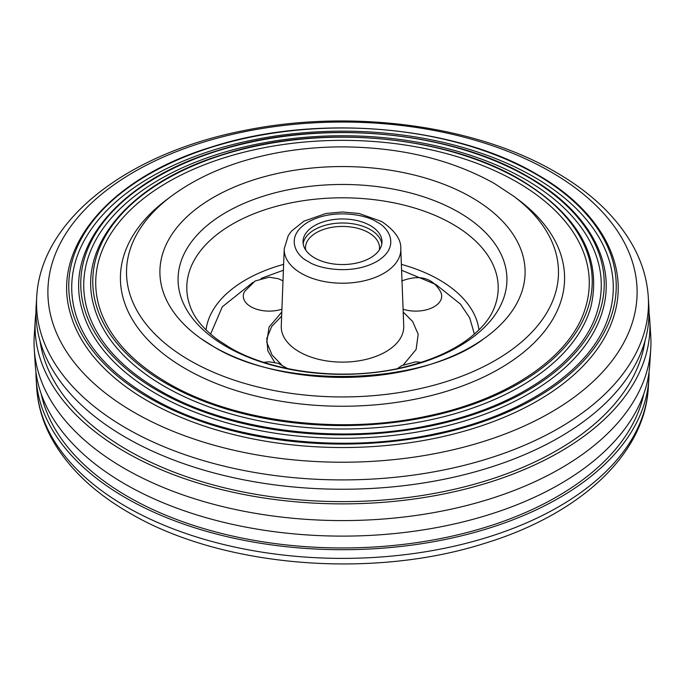<?xml version="1.0" encoding="UTF-8"?>
<svg xmlns="http://www.w3.org/2000/svg" width="685" height="685" viewBox="0 0 685 685"><rect width="100%" height="100%" fill="white"/><g stroke="black" fill="none" stroke-linecap="round" stroke-linejoin="round"><path stroke-width="1.03" d="M212.196 345.839A182.604 105.43 180 0 1 171.687 234.707A182.604 105.43 180 0 1 213.377 197.434A182.604 105.43 180 0 1 471.622 197.434A182.604 105.43 180 0 1 513.313 234.707A182.604 105.43 180 0 1 471.622 346.524A182.604 105.43 180 0 1 213.377 346.524M314.578 257.877A39.482 22.793 180 0 1 303.018 241.762A39.482 22.793 180 0 1 327.387 220.698A39.482 22.793 180 0 1 370.422 225.639A39.482 22.793 180 0 1 381.982 241.762A39.482 22.793 180 0 1 357.613 262.817A39.482 22.793 180 0 1 314.578 257.877M381.828 243.774A39.482 22.793 0 0 0 370.422 229.672A39.482 22.793 0 0 0 329.023 224.363A39.482 22.793 0 0 0 303.172 243.774M401.701 280.987C419.468 274.265 432.338 277.708 440.301 291.322A25.91 14.959 180 0 1 434.11 306.734A25.91 14.959 180 0 1 403.088 309.2M281.912 309.2A25.91 14.959 180 0 1 252.645 307.659A25.91 14.959 180 0 1 244.699 291.322L255.128 280.987L269.179 277.194L278.23 278.692L282.999 280.816M76.232 315.905A270.781 156.334 180 0 1 216.477 149.124A270.781 156.334 180 0 1 533.975 176.953A270.781 156.334 180 0 1 608.768 315.905C592.927 368.256 525.481 414.93 437.484 433.348C340.428 455.011 223.105 440.258 150.572 397.377C111.355 374.37 86.575 347.209 76.232 315.905M88.031 312.309A258.776 149.407 180 0 1 222.068 152.918A258.776 149.407 180 0 1 525.481 179.513A258.776 149.407 180 0 1 596.969 312.309C581.848 362.314 517.389 406.916 433.288 424.52C340.522 445.233 228.37 431.122 159.057 390.142C121.587 368.153 97.912 342.209 88.031 312.309M99.83 308.721A246.771 142.471 180 0 1 227.651 156.719A246.771 142.471 180 0 1 516.995 182.082A246.771 142.471 180 0 1 585.17 308.721C570.759 356.363 509.306 398.91 429.093 415.692C340.616 435.446 233.645 421.986 167.551 382.915C131.811 361.937 109.24 337.208 99.83 308.721M70.255 313.122A275.584 159.108 0 0 0 147.635 400.93A275.584 159.108 0 0 0 427.825 439.719A275.584 159.108 0 0 0 614.745 313.122C629.018 262.817 598.733 209.49 536.894 174.341C454.061 125.03 314.62 113.419 211.185 147.112C110.67 177.586 50.818 247.148 70.255 313.122M82.114 309.714A263.579 152.173 0 0 0 156.12 393.695A263.579 152.173 0 0 0 424.109 430.796A263.579 152.173 0 0 0 602.886 309.714C616.551 261.559 587.559 210.526 528.409 176.901C449.18 129.748 315.845 118.642 216.922 150.863C120.791 180.009 63.517 246.557 82.114 309.714M93.973 306.298A251.575 145.246 0 0 0 164.606 386.468A251.575 145.246 0 0 0 420.393 421.866A251.575 145.246 0 0 0 591.027 306.298C602.081 257.072 578.38 214.79 519.924 179.47C444.3 134.457 317.069 123.865 222.659 154.622C130.912 182.433 76.206 245.966 93.973 306.298M40.047 341.096A303.524 175.24 0 0 0 127.881 450.293A303.524 175.24 0 0 0 446.766 490.957A303.524 175.24 0 0 0 644.953 341.096M483.944 338.655A182.604 105.43 0 0 0 525.104 271.979A182.604 105.43 0 0 0 471.622 197.434A182.604 105.43 0 0 0 272.621 174.581A182.604 105.43 0 0 0 159.896 271.979A182.604 105.43 0 0 0 201.056 338.655L212.778 346.139C282.314 389.799 423.356 385.415 483.944 338.655M166.249 200.011A222.086 128.223 0 0 0 185.464 368.693A222.086 128.223 0 0 0 488.902 374.447A222.086 128.223 0 0 0 518.75 200.011L513.913 196.372A215.998 124.704 0 0 1 484.886 366.013A215.998 124.704 0 0 1 189.771 360.421A215.998 124.704 0 0 1 171.087 196.372L166.249 200.011M36.168 305.801A306.537 176.978 0 0 0 125.74 437.424A306.537 176.978 0 0 0 464.969 474.517A306.537 176.978 0 0 0 648.832 305.801L648.267 296.802A305.972 176.653 0 0 1 464.747 465.201A305.972 176.653 0 0 1 126.151 428.176A305.972 176.653 0 0 1 36.733 296.802L36.168 305.801M649.038 312.839A307.437 177.492 180 0 1 649.731 319.886A307.437 177.492 180 0 1 465.329 489.099A307.437 177.492 180 0 1 125.107 451.886A307.437 177.492 180 0 1 35.269 319.886A307.437 177.492 180 0 1 35.962 312.839M35.269 319.886L34.25 335.984A308.455 178.083 0 0 0 34.25 349.016A308.455 178.083 0 0 0 124.387 468.429A308.455 178.083 0 0 0 455.302 508.253A308.455 178.083 0 0 0 650.75 349.016A308.455 178.083 0 0 0 650.75 335.984L649.731 319.886M41.211 393.926A303.524 175.24 0 0 0 127.881 496.634A303.524 175.24 0 0 0 441.448 538.384A303.524 175.24 0 0 0 643.789 393.926M35.962 372.16A306.537 176.978 0 0 0 36.168 379.199A306.537 176.978 0 0 0 125.74 497.867A306.537 176.978 0 0 0 454.6 537.442A306.537 176.978 0 0 0 648.832 379.199A306.537 176.978 0 0 0 649.038 372.16M650.75 349.016L649.731 365.114A307.437 177.492 180 0 1 454.934 523.819A307.437 177.492 180 0 1 125.107 484.124A307.437 177.492 180 0 1 35.269 365.114L34.25 349.016M379.319 249.982A37.016 21.372 0 0 0 379.516 247.799A37.016 21.372 0 0 0 368.676 232.694A37.016 21.372 0 0 0 328.338 228.062A37.016 21.372 0 0 0 305.484 247.799A37.016 21.372 0 0 0 305.681 249.982M281.646 316.17L271.757 326.394L266.79 338.39L267.852 350.874L274.676 362.356M401.367 264.367A136.82 78.998 180 0 1 439.248 279.814A136.82 78.998 180 0 1 478.961 329.913M401.598 270.241L435.925 284.532L460.414 304.063L469.662 317.772L474.405 334.109M403.593 364.608L416.129 349.436L418.184 334.237L412.644 321.513L403.191 312.026M284.224 248.826L281.27 325.974A61.239 35.355 0 0 0 299.191 351.765A61.239 35.355 0 0 0 366.561 359.274A61.239 35.355 0 0 0 403.73 325.974L400.776 248.826A58.285 33.651 180 0 1 365.396 280.516A58.285 33.651 180 0 1 301.28 273.358A58.285 33.651 180 0 1 284.224 248.826L288.257 235.623L291.562 231.042L303.883 221.178L326.034 213.472L342.44 211.99L358.983 213.472L381.673 221.503C394.954 230.537 401.316 239.647 400.776 248.826M458.77 212.273A164.426 94.932 0 0 0 226.23 212.273A164.426 94.932 0 0 0 226.23 346.533A164.426 94.932 0 0 0 458.77 346.533A164.426 94.932 0 0 0 458.77 212.273M190.867 308.13A155.709 89.898 180 0 1 266.85 209.13A155.709 89.898 180 0 1 452.605 224.132A155.709 89.898 180 0 1 494.133 308.13C489.801 319.244 480.562 329.99 466.425 340.385C449.771 352.27 428.613 361.269 402.943 367.374C344.855 381.536 271.971 372.734 229.406 347.338L218.352 340.222C204.335 329.87 195.174 319.176 190.867 308.13M308.259 261.524C296.87 256.541 283.384 236.89 308.259 221.991C334.066 207.623 368.102 215.415 376.741 221.991C388.13 226.975 401.615 246.626 376.741 261.524C350.934 275.892 316.898 268.1 308.259 261.524M206.039 329.913A136.82 78.998 180 0 1 283.633 264.367M210.595 334.109L222.317 306.786L252.936 282.391M261.011 278.427L283.402 270.241M281.809 312.026L269.059 327.087L266.748 342.269L272.082 355.044L281.407 364.608M536.064 174.281A273.743 158.047 0 0 0 148.936 174.281A273.743 158.047 0 0 0 148.936 397.788A273.743 158.047 180 0 1 148.936 174.281A273.743 158.047 180 0 1 536.064 174.281A273.743 158.047 180 0 1 536.064 397.788A273.743 158.047 180 0 1 148.936 397.788A273.743 158.047 0 0 0 536.064 397.788A273.743 158.047 0 0 0 536.064 174.281M527.578 176.85A261.738 151.111 0 0 0 157.422 176.85A261.738 151.111 0 0 0 157.422 390.553A261.738 151.111 180 0 1 157.422 176.85A261.738 151.111 180 0 1 527.578 176.85A261.738 151.111 180 0 1 527.578 390.553A261.738 151.111 180 0 1 157.422 390.553A261.738 151.111 0 0 0 527.578 390.553A261.738 151.111 0 0 0 527.578 176.85M519.093 179.41A249.734 144.184 0 0 0 165.907 179.41A249.734 144.184 0 0 0 165.907 383.317A249.734 144.184 0 0 0 519.093 383.317A249.734 144.184 0 0 0 519.093 179.41A249.734 144.184 180 0 1 519.093 383.326A249.734 144.184 180 0 1 165.907 383.326A249.734 144.184 180 0 1 165.907 179.41A249.734 144.184 180 0 1 519.093 179.41M550.826 171.858A294.61 170.094 0 0 0 134.174 171.858A294.61 170.094 0 0 0 134.174 412.404A294.61 170.094 0 0 0 550.826 412.404A294.61 170.094 0 0 0 550.826 171.858M126.151 506.643A305.972 176.653 0 0 0 454.395 546.15A305.972 176.653 0 0 0 648.267 388.198C644.439 455.705 578.012 515.146 483.952 543.573C370.611 579.621 220.39 566.88 129.2 512.808C92.603 491.676 66.334 466.117 50.399 436.131C42.384 420.676 37.829 404.698 36.733 388.198A305.972 176.653 0 0 0 126.151 506.643M287.52 368.581L278.23 363.307L269.179 361.817L263.828 362.339M421.172 362.339L415.752 361.817L401.701 365.61L397.48 368.581M513.913 196.372L494.433 183.529C451.312 159.434 400.605 147.215 342.32 146.873C319.124 146.898 296.494 149.056 274.42 153.354C233.405 161.429 198.958 175.762 171.087 196.372M648.267 296.802C647.171 280.302 642.616 264.324 634.601 248.869C618.666 218.883 592.397 193.324 555.8 172.192C475.784 125.124 350.677 108.641 244.468 130.484C128.712 152.798 40.886 218.986 36.733 296.802M648.267 388.198L648.832 379.199M36.733 388.198L36.168 379.199"/></g></svg>
